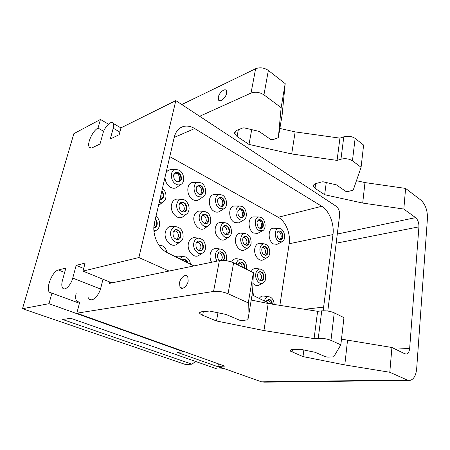 <?xml version="1.0" encoding="UTF-8"?>
<svg xmlns="http://www.w3.org/2000/svg" width="450" height="450" viewBox="0 0 450 450"><rect width="100%" height="100%" fill="white"/><g stroke="black" fill="none" stroke-linecap="round" stroke-linejoin="round"><path stroke-width="0.67" d="M108.478 124.138L100.451 119.464L73.867 133.65L22.5 308.706L185.383 364.478L191.993 364.191L62.679 319.506L70.734 318.291L134.066 340.453L142.791 342.951L217.204 369.034L223.785 368.809L223.841 368.477M327.803 311.057L339.604 215.37C339.823 211.354 338.647 208.288 336.071 206.179L175.821 100.597L120.999 127.839L119.183 134.685L110.301 138.999L113.209 128.227L119.874 132.097M195.553 361.446L191.993 364.191M22.5 308.706L48.966 303.688L183.909 351.894L177.199 352.327L223.785 368.809M175.821 100.597L138.887 257.535L82.991 271.119L85.123 263.076L76.168 265.387L72.742 278.072L100.485 289.007M51.829 293.108L49.343 292.191C45.562 288.09 52.554 271.007 58.387 269.977L65.846 268.054L62.421 280.485C61.526 283.928 61.594 286.436 62.634 288.017C64.721 291.308 70.948 285.255 72.742 278.072M49.343 292.191L79.425 303.249M48.966 303.688L51.93 293.091M100.451 119.464L98.038 128.093L103.663 131.304M113.209 128.227C113.766 126.101 113.782 124.504 113.254 123.435C111.673 119.807 104.614 126.703 102.949 133.391L100.029 143.989L92.587 147.6C91.018 148.331 89.893 148.129 89.212 147.004C86.766 143.46 92.835 130.483 98.038 128.093M138.887 257.535L169.059 271.058M323.145 310.77L332.972 234.562C334.446 223.999 329.203 210.634 321.756 206.28L194.664 128.548C190.643 126.135 186.739 125.499 182.959 126.624C178.56 128.154 175.657 131.692 174.251 137.239L154.479 222.823C151.667 233.949 157.95 248.333 167.394 252.726L193.905 265.922M252.079 294.879L270 303.801M111.932 282.87L82.991 271.119M76.168 265.387L83.694 268.464M183.982 351.534L183.909 351.894M251.224 300.032L268.189 303.514L317.604 311.316L321.744 310.866C326.317 310.573 330.486 311.231 334.254 312.84L343.946 317.649L340.847 344.841L330.964 340.358C327.122 338.85 322.886 338.169 318.262 338.321L314.083 338.619L263.942 330.553L216.472 320.979L202.641 315.287L199.991 313.723C199.114 312.716 199.744 312.053 201.87 311.726L209.621 311.04L226.142 314.488L239.529 320.181L242.1 320.591L247.928 319.764L248.282 302.901L253.373 272.666L252.607 291.718L247.928 319.764M109.699 281.964L109.339 283.41L219.369 260.657C224.01 260.016 228.763 260.747 233.618 262.851L253.373 272.666M336.173 243.214L418.922 226.845L409.652 348.418C409.309 351.681 408.223 353.554 406.401 354.049L404.887 353.801L391.928 347.496L341.494 339.148M303.885 349.965L302.996 356.591L290.346 351.09C289.637 350.246 290.475 349.729 292.866 349.549L300.611 349.312L315.034 352.277L325.547 356.743L327.848 357.114L333.141 356.878L333.771 356.709L340.847 344.841M347.524 340.369L344.807 364.933L302.996 356.591M408.696 380.436L264.392 382.157L261.551 381.836L407.239 380.019L389.796 372.268L344.807 364.933M261.551 381.836L217.941 366.39L224.781 366.126L76.815 313.2L213.553 291.448C218.244 290.987 223.071 291.746 228.043 293.732L248.282 302.901M391.928 347.496L389.796 372.268M418.922 226.845C418.995 222.784 417.881 219.713 415.592 217.637L403.824 209.059L362.706 203.062L324.647 194.704L315.011 188.297L313.521 186.744C312.969 185.321 313.819 184.252 316.069 183.527L321.969 181.845L323.319 181.834L336.381 184.866L345.651 191.273L347.749 191.576L352.699 190.277L353.301 189.866L361.08 167.265L363.611 145.058L355.123 138.409L352.44 160.819C349.065 158.737 345.24 158.192 340.959 159.199L337.072 160.397L291.684 153.968L248.996 144.416L237.054 136.479L234.849 134.123C234.203 132.474 234.9 131.197 236.936 130.297L242.803 127.924L244.243 127.873L259.009 131.377L270.546 139.354L272.869 139.68L277.841 137.846L278.387 137.301L281.137 107.657L285.188 83.61L282.173 114.598L278.387 137.301M407.239 380.019L409.984 380.424C413.758 379.412 415.986 375.514 416.672 368.736L427.444 218.306C427.562 210.409 425.396 204.368 420.952 200.177L405.596 188.415L403.824 209.059M76.815 313.2L79.734 302.068L79.318 302.141L79.684 302.276M76.185 293.152C75.336 296.871 75.532 299.576 76.776 301.258L79.318 302.141M88.391 297.782L89.021 298.884C91.659 302.715 98.949 295.942 100.839 287.752L102.994 279.242M179.533 282.69C180.484 277.403 185.974 273.336 187.768 276.666L188.201 281.104C187.268 286.425 181.766 290.469 179.989 287.218L179.533 282.69M217.991 312.739L216.472 320.979M268.189 303.514L263.942 330.553M317.604 311.316L314.083 338.619M218.424 363.853L217.941 366.39M279.866 128.43L295.155 131.889L339.941 138.133L343.794 136.828C348.03 135.737 351.804 136.26 355.123 138.409M181.8 104.541L255.623 68.726C259.948 67.112 264.195 67.68 268.352 70.425L285.188 83.61M405.596 188.415L364.973 182.582L356.456 180.692M352.44 160.819L361.08 167.265M326.284 182.492L324.647 194.704M364.973 182.582L362.706 203.062M268.352 70.425L263.947 94.837C259.701 92.166 255.392 91.581 251.021 93.082L199.631 116.286M263.947 94.837L281.137 107.657M218.306 97.222C219.127 92.441 225.332 87.581 226.468 90.894L226.564 93.358C225.743 98.184 219.516 103.011 218.402 99.742L218.306 97.222M251.73 129.561L248.996 144.416M295.155 131.889L291.684 153.968M339.941 138.133L337.072 160.397M279.889 305.359L289.153 243.776C290.807 233.786 285.694 221.237 278.235 217.26L169.774 156.623M277.718 243.984L277.071 244.311L273.549 243.973C267.773 241.217 267.66 228.274 273.375 228.206L274.252 228.229M258.362 232.965L257.558 233.404L253.688 233.049C247.646 230.158 247.523 217.052 253.491 216.917L254.379 216.922M239.732 222.311L238.759 222.874L234.523 222.508C228.229 219.487 228.083 206.229 234.292 206.027L235.187 206.021M220.157 211.056L218.987 211.787C217.513 212.4 215.966 212.276 214.346 211.416C207.787 208.249 207.607 194.85 214.076 194.563L214.954 194.541M199.575 199.159L198.174 200.098C196.566 200.79 194.867 200.661 193.078 199.716C186.238 196.408 186.019 182.863 192.746 182.486L193.59 182.447M177.891 186.547L176.231 187.751C174.471 188.539 172.603 188.409 170.623 187.363C167.181 185.203 165.296 181.884 164.976 177.407M166.067 172.676C167.062 170.994 168.446 170.016 170.213 169.74L170.994 169.689M264.488 296.179L263.053 295.993C261.523 296.089 260.246 296.904 259.228 298.44M179.634 256.219L177.84 256.084L175.517 256.77M257.029 268.605L255.521 268.386C253.676 268.493 252.242 269.567 251.224 271.597M252.945 283.371C254.779 285.356 256.714 285.986 258.744 285.255L259.521 284.85M237.735 258.885L236.132 258.671C234.186 258.801 232.684 259.914 231.615 262.012M217.389 248.648L215.696 248.439C212.878 248.737 211.056 250.644 210.218 254.166C209.728 256.989 210.184 259.689 211.579 262.266M195.907 237.842L194.13 237.651C191.211 237.966 189.304 239.889 188.421 243.422C186.699 250.346 193.382 258.368 198.489 255.673L199.912 254.751M173.188 226.423L171.321 226.249C168.3 226.597 166.32 228.532 165.386 232.065C163.474 239.259 170.764 247.652 176.197 244.688L177.913 243.478M154.046 232.121L154.704 231.474M260.769 243.472L259.493 243.338C257.034 243.607 255.465 245.374 254.784 248.642C253.524 254.801 258.891 261.99 263.081 259.875L263.925 259.397M241.813 233.246L240.474 233.123C237.938 233.409 236.306 235.192 235.581 238.466C234.191 244.839 239.979 252.321 244.417 250.02L245.436 249.407M221.839 222.48L220.444 222.373C217.822 222.683 216.129 224.477 215.364 227.756C213.823 234.349 220.089 242.156 224.786 239.642L226.013 238.849M200.756 211.134L199.322 211.044C196.616 211.376 194.856 213.182 194.046 216.461C192.341 223.296 199.142 231.452 204.126 228.701L205.588 227.683M178.47 199.153L177.007 199.086C174.218 199.446 172.395 201.263 171.534 204.531C169.644 211.624 177.064 220.162 182.346 217.142L184.078 215.837M158.541 205.256L161.387 203.248M278.955 241.577C274.151 239.248 274.039 228.403 278.786 228.341L280.946 228.864C285.249 231.053 285.958 240.587 281.891 241.869L278.955 241.577M276.981 233.511C276.958 237.341 278.274 239.355 280.935 239.552C281.981 239.248 282.639 238.354 282.909 236.874C282.926 233.049 281.604 231.041 278.938 230.856C277.903 231.154 277.251 232.042 276.981 233.511M280.648 239.597L282.398 236.987C282.465 233.393 281.233 231.373 278.702 230.929M259.104 230.507C254.081 228.066 253.952 217.086 258.919 216.968L261.298 217.536C265.776 219.819 266.541 229.421 262.333 230.816L259.104 230.507M257.062 222.216C257.029 226.192 258.435 228.274 261.281 228.454C262.356 228.133 263.036 227.239 263.323 225.765C263.351 221.794 261.939 219.718 259.088 219.549L257.062 222.216M261.017 228.499L262.811 225.889C262.884 222.126 261.557 220.039 258.823 219.634M239.94 219.825C234.703 217.266 234.557 206.162 239.726 205.987L242.336 206.601C246.988 208.98 247.809 218.638 243.472 220.14L239.94 219.825M237.836 211.309C237.791 215.438 239.287 217.581 242.325 217.744L244.423 215.044C244.463 210.926 242.961 208.789 239.917 208.637L237.836 211.309M242.089 217.789L243.911 215.184C243.996 211.247 242.567 209.098 239.625 208.732M219.757 208.569C214.296 205.898 214.127 194.67 219.504 194.428L222.379 195.092C227.205 197.572 228.094 207.281 223.627 208.901L219.757 208.569M217.586 199.828C217.53 204.114 219.122 206.325 222.373 206.466L224.528 203.766C224.578 199.485 222.981 197.28 219.724 197.151L217.586 199.828M222.171 206.511L224.021 203.912C224.111 199.783 222.57 197.567 219.398 197.263M198.472 196.706C192.774 193.905 192.566 182.559 198.174 182.239L201.341 182.953C206.347 185.546 207.321 195.294 202.725 197.044L198.472 196.706M196.234 187.718C196.161 192.178 197.871 194.462 201.347 194.574L203.558 191.869C203.619 187.419 201.909 185.141 198.416 185.04L196.234 187.718M201.189 194.614L203.051 192.032C203.147 187.695 201.476 185.406 198.051 185.175M175.995 184.174C170.049 181.243 169.791 169.779 175.624 169.374L179.128 170.145C184.331 172.851 185.394 182.632 180.675 184.523C179.207 185.175 177.643 185.062 175.995 184.174M173.678 174.926C173.599 179.572 175.427 181.935 179.162 182.014L181.417 179.314C181.491 174.673 179.657 172.322 175.911 172.26L173.678 174.926M179.061 182.042L180.917 179.494C181.013 174.921 179.201 172.564 175.489 172.423M274.168 304.459C273.938 300.892 272.644 298.429 270.27 297.067L268.493 296.691C266.479 296.904 265.118 298.344 264.398 301.011M266.175 301.894L268.442 299.329C270.675 299.329 271.991 300.949 272.385 304.178M268.307 299.357C270.309 299.638 271.491 301.219 271.851 304.093M253.581 295.622L252.653 290.649M190.513 264.234C190.013 260.814 188.477 258.407 185.901 257.017L183.229 256.494L179.454 258.727M182.002 259.999L183.178 259.442C185.366 259.172 186.981 260.353 188.021 262.991M182.964 259.498C184.871 259.397 186.334 260.449 187.346 262.659M166.972 252.512C166.297 249.334 164.717 247.089 162.225 245.779L159.002 245.239M161.797 248.614L163.609 250.262M265.674 278.674C265.888 273.077 263.981 269.865 259.965 269.032C257.782 269.252 256.382 270.827 255.774 273.752C254.728 278.966 259.11 284.901 262.671 283.185C264.257 282.465 265.258 280.963 265.674 278.674M263.914 277.796C263.987 273.898 262.637 271.856 259.864 271.671C258.666 271.997 257.901 272.987 257.574 274.646C257.496 278.55 258.84 280.603 261.608 280.794C262.822 280.468 263.593 279.472 263.914 277.796M261.253 280.839C262.384 280.451 263.098 279.467 263.396 277.881C263.52 274.258 262.288 272.199 259.684 271.716M246.617 269.308L246.634 269.213C246.881 263.424 244.862 260.111 240.576 259.273C238.314 259.504 236.857 261.09 236.205 264.032L236.188 264.133M244.761 268.386L244.778 268.29C244.868 264.251 243.433 262.148 240.469 261.979C239.237 262.316 238.449 263.317 238.106 264.971L238.089 265.072M244.294 268.155C244.322 264.465 242.983 262.423 240.278 262.029M226.176 260.674L226.575 259.245C226.862 253.26 224.713 249.84 220.14 248.985C217.789 249.232 216.27 250.836 215.584 253.783C215.151 256.41 215.646 258.863 217.069 261.129M223.627 260.421L224.618 258.272C224.73 254.081 223.2 251.91 220.028 251.764C218.762 252.124 217.946 253.125 217.586 254.779C217.271 257.175 217.929 259.121 219.566 260.618M223.217 260.404L224.106 258.379C224.263 254.413 222.834 252.231 219.808 251.826M205.419 248.732C205.746 242.528 203.462 238.995 198.557 238.129C196.127 238.399 194.546 240.013 193.815 242.966C192.392 248.766 197.955 255.499 202.219 253.26C203.873 252.456 204.941 250.948 205.419 248.732M203.355 247.708C203.484 243.349 201.847 241.11 198.444 240.992C197.151 241.369 196.312 242.376 195.924 244.018C195.789 248.389 197.421 250.633 200.812 250.768C202.129 250.386 202.978 249.368 203.355 247.708M200.526 250.819C201.724 250.374 202.5 249.373 202.843 247.826C203.018 243.664 201.465 241.408 198.197 241.065M183.071 237.634C183.448 231.188 181.001 227.531 175.742 226.654C173.222 226.946 171.574 228.572 170.797 231.536C169.222 237.561 175.286 244.603 179.826 242.139C181.491 241.307 182.571 239.805 183.071 237.634M180.889 236.548C181.035 232.009 179.28 229.691 175.629 229.607C174.302 230.001 173.436 231.013 173.036 232.644C172.879 237.195 174.623 239.518 178.268 239.619C179.618 239.22 180.495 238.196 180.889 236.548M178.031 239.664L180.382 236.678C180.568 232.296 178.886 229.972 175.331 229.703M153.922 230.878L156.15 230.361C157.821 229.506 158.912 228.009 159.429 225.889C160.076 221.979 158.951 218.7 156.049 216.051M153.844 227.914L154.429 227.812C155.807 227.396 156.701 226.373 157.123 224.736C157.523 222.508 156.949 220.545 155.402 218.841M154.249 227.857L156.623 224.888C156.999 222.891 156.549 221.062 155.273 219.398M269.73 253.44C269.904 247.832 267.975 244.62 263.936 243.81C261.894 244.041 260.589 245.52 260.027 248.259C258.986 253.412 263.452 259.442 266.951 257.681C268.419 256.995 269.347 255.583 269.73 253.44M268.003 252.518C268.054 248.619 266.692 246.583 263.919 246.403C262.806 246.718 262.097 247.652 261.793 249.204C261.743 253.108 263.098 255.156 265.86 255.341C266.991 255.026 267.705 254.087 268.003 252.518M265.551 255.392L267.491 252.624C267.587 248.968 266.327 246.915 263.7 246.465M251.072 243.472C251.274 237.673 249.227 234.36 244.924 233.539C242.814 233.786 241.459 235.277 240.862 238.022C239.715 243.349 244.53 249.626 248.231 247.714C249.722 247.005 250.667 245.588 251.072 243.472M249.255 242.505C249.317 238.466 247.871 236.362 244.912 236.199C243.771 236.531 243.039 237.471 242.719 239.012C242.651 243.062 244.091 245.171 247.044 245.34C248.203 245.008 248.94 244.063 249.255 242.505M246.752 245.391L248.743 242.618C248.85 238.798 247.494 236.683 244.671 236.273M231.429 232.982C231.671 226.98 229.494 223.56 224.899 222.722C222.716 222.986 221.31 224.494 220.674 227.239C219.403 232.757 224.618 239.304 228.538 237.218C230.046 236.481 231.007 235.069 231.429 232.982M229.517 231.964C229.596 227.768 228.049 225.602 224.893 225.461C223.718 225.804 222.969 226.749 222.632 228.285C222.553 232.487 224.089 234.664 227.239 234.81C228.431 234.461 229.185 233.511 229.517 231.964M226.98 234.861L229.005 232.088C229.129 228.088 227.666 225.906 224.623 225.546M210.735 221.929C211.011 215.702 208.688 212.169 203.771 211.326C201.516 211.607 200.053 213.12 199.384 215.865C197.977 221.586 203.642 228.431 207.799 226.142C209.312 225.382 210.291 223.976 210.735 221.929M208.716 220.849C208.806 216.489 207.157 214.251 203.771 214.138C202.579 214.504 201.803 215.449 201.454 216.968C201.352 221.338 202.995 223.583 206.37 223.706C207.585 223.341 208.367 222.39 208.716 220.849M206.151 223.757L208.204 220.989C208.339 216.787 206.758 214.537 203.468 214.239M188.888 210.257C190.142 205.206 185.782 198.726 181.446 199.288C179.123 199.592 177.604 201.116 176.895 203.856C175.331 209.79 181.507 216.962 185.923 214.447C187.442 213.66 188.432 212.265 188.888 210.257M186.756 209.121C186.862 204.581 185.096 202.269 181.463 202.185C180.242 202.567 179.449 203.513 179.083 205.02C178.971 209.571 180.726 211.888 184.354 211.984C185.591 211.601 186.39 210.645 186.756 209.121M184.179 212.023L186.255 209.273C186.39 204.851 184.674 202.528 181.108 202.309M159.199 202.416L162.816 202.072C164.329 201.263 165.324 199.884 165.797 197.927C166.421 194.136 165.313 190.896 162.478 188.207M159.829 199.682L161.083 199.581C162.343 199.181 163.164 198.225 163.541 196.718C163.929 194.558 163.367 192.617 161.859 190.901M160.971 199.614L163.046 196.886C163.412 194.957 162.973 193.157 161.724 191.486M36.664 260.426L58.275 186.773M58.387 269.977L64.631 272.458M321.744 310.866L318.262 338.321M334.254 312.84L330.964 340.358M292.433 349.582L292.078 352.097M409.652 348.418L395.331 349.149M219.369 260.657L213.553 291.448M233.618 262.851L228.043 293.732M203.361 311.535L202.641 315.287M343.794 136.828L340.959 159.199M315.658 183.656L315.011 188.297M337.298 234.056L415.592 217.637M255.623 68.726L251.021 93.082M238.354 129.724L237.054 136.479M194.664 128.548L174.206 137.441M321.756 206.28L278.235 217.26M332.972 234.562L289.153 243.776M323.843 307.091L304.661 309.268M290.498 350.032L290.346 351.09M406.401 354.049L405.844 354.071M200.301 312.126L199.991 313.723M313.796 184.798L313.521 186.744M91.704 299.897L89.021 298.884M235.412 131.243L234.849 134.123M218.402 99.742L219.893 100.783M179.989 287.218L182.531 288.326M180.726 127.626L182.959 126.624M278.786 228.341L273.375 228.206M281.891 241.869L277.071 244.311M281.233 236.931C281.081 233.961 280.277 232.239 278.826 231.778L277.447 232.088M281.211 237.071C280.378 239.068 279.647 239.743 279.028 239.091M258.919 216.968L253.491 216.917M262.333 230.816L257.558 233.404M261.636 225.827C261.467 222.705 260.601 220.928 259.037 220.5L257.484 220.922M261.608 225.979C260.775 227.959 259.982 228.634 259.228 227.987M239.726 205.987L234.292 206.027M243.472 220.14L238.759 222.874M242.73 215.111C242.511 211.781 241.571 209.947 239.923 209.616L238.202 210.167M242.702 215.28C241.858 217.243 241.003 217.907 240.12 217.271M219.504 194.428L214.076 194.563M223.627 208.901L218.987 211.787M222.829 203.833C222.773 200.762 221.878 198.906 220.157 198.259C219.499 197.865 218.745 198.067 217.884 198.866M222.795 204.019C222.148 205.881 221.22 206.533 219.999 205.987M198.174 182.239L192.746 182.486M202.725 197.044L198.174 200.098M201.853 191.942C201.51 188.184 200.441 186.232 198.658 186.092C197.977 185.811 197.241 186.103 196.453 186.981M201.808 192.144C200.97 194.102 199.963 194.749 198.782 194.091M175.624 169.374L170.213 169.74M180.675 184.523L176.231 187.751M175.562 172.389L175.911 172.26M179.708 179.393C179.308 175.382 178.132 173.357 176.181 173.323C175.449 173.025 174.662 173.402 173.812 174.459M179.662 179.612C179.01 181.485 177.919 182.121 176.383 181.524M268.493 296.691L263.053 295.993M270.613 303.896C269.106 298.783 267.142 300.144 266.76 300.549M183.229 256.494L177.84 256.084M185.276 261.63L182.779 260.387M259.965 269.032L255.521 268.386M262.671 283.185L258.744 285.255M259.262 280.035L260.168 279.99C260.263 280.395 260.685 279.743 261.433 278.038M258.047 273.189L258.806 272.858C258.474 271.749 262.226 274.809 261.472 277.819M240.576 259.273L236.132 258.671M238.523 263.666L239.439 263.222C239.524 263.16 241.391 262.659 242.37 267.199M220.14 248.985L215.696 248.439M219.409 260.483L219.707 260.589M220.899 260.443L222.114 258.57M217.935 253.654L219.009 253.074C218.931 252.045 222.975 254.903 222.165 258.3M198.557 238.129L194.13 237.651M202.219 253.26L198.489 255.673M199.074 250.042L199.249 249.998C199.277 250.521 199.811 249.868 200.841 248.034M196.194 243.124L197.404 242.376L198.703 242.556C200.34 243.692 201.071 245.419 200.897 247.742M175.742 226.654L171.321 226.249M179.826 242.139L176.197 244.688M174.988 238.68C177.002 238.826 176.468 239.951 178.369 236.903M173.205 232.048L174.803 231.019C174.375 230.153 179.139 232.228 178.436 236.582M156.15 230.361L154.029 231.986M153.928 226.412L154.586 225.124M154.564 222.474L154.671 224.775M263.936 243.81L259.493 243.338M266.951 257.681L263.081 259.875M263.616 254.678L264.409 254.616L265.551 252.833M262.192 247.916L262.89 247.624C262.479 246.589 266.271 249.368 265.584 252.591M244.924 233.539L240.474 233.123M248.231 247.714L244.417 250.02M244.631 244.659L245.582 244.62C245.7 244.952 246.105 244.361 246.786 242.848M243.067 237.87L243.917 237.476C243.557 236.458 247.556 239.192 246.831 242.578M224.899 222.722L220.444 222.373M228.538 237.218L224.786 239.642M224.634 234.107L225.754 234.096C225.911 234.416 226.339 233.826 227.036 232.329M222.919 227.317L223.92 226.8C223.757 226.322 227.014 226.89 227.093 232.037M203.771 211.326L199.322 211.044M207.799 226.142L204.126 228.701M203.546 222.975L204.84 223.009C205.003 223.341 205.459 222.756 206.224 221.248M201.662 216.225L202.815 215.55C202.691 215.117 206.224 215.482 206.286 220.928M181.446 199.288L177.007 199.086M185.923 214.447L182.346 217.142M181.277 211.219L182.678 211.326C182.722 211.792 183.246 211.196 184.252 209.548M179.207 204.553L180.422 203.692C180.399 203.203 184.309 203.541 184.326 209.199M162.816 202.072L159.351 204.919M160.059 198.675L161.032 197.184M161.004 194.591L161.117 196.802M113.254 123.435L120.971 127.957M89.212 147.004L91.097 148.033"/></g></svg>
